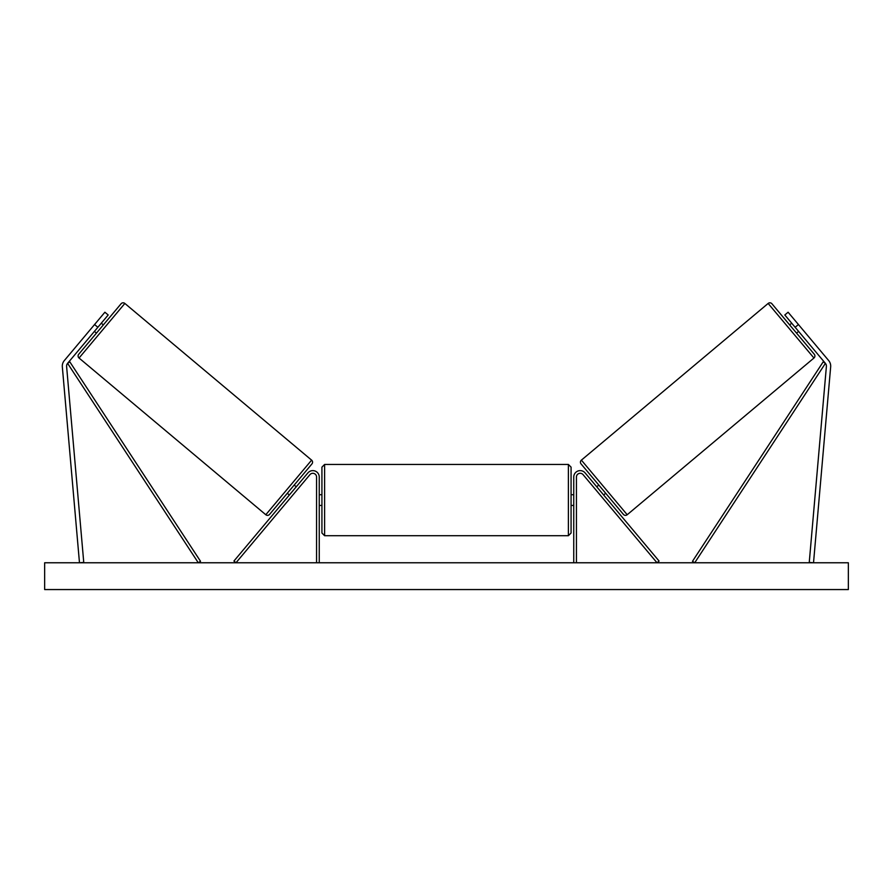 <?xml version="1.0" encoding="UTF-8"?>
<svg xmlns="http://www.w3.org/2000/svg" width="893" height="893" viewBox="0 0 893 893"><rect width="100%" height="100%" fill="white"/><g stroke="black" fill="none" stroke-linecap="round" stroke-linejoin="round"><path stroke-width="1.34" d="M319.248 562.769L319.248 477.041A6.43 6.43 0 0 0 307.895 472.91L233.933 561.05L235.986 562.769L309.949 474.629A3.751 3.751 0 0 1 316.569 477.041L316.569 562.769M108.187 314.972L67.589 363.351A4.286 4.286 0 0 0 66.607 366.476L83.752 562.4L79.477 562.769L62.331 366.856A8.573 8.573 0 0 1 64.307 360.593L104.894 312.226L108.187 314.972M97.85 327.284L94.569 324.539M795.15 327.284L825.411 363.351A4.286 4.286 0 0 1 826.393 366.476L809.248 562.4L813.523 562.769L830.669 366.856A8.573 8.573 0 0 0 828.693 360.593L788.106 312.226L784.813 314.972L795.15 327.284L798.431 324.539M573.752 562.769L573.752 477.041A6.43 6.43 0 0 1 585.105 472.91L659.067 561.05L657.014 562.769L583.051 474.629A3.751 3.751 0 0 0 576.431 477.041L576.431 562.769M324.606 535.711L321.926 533.032L321.926 467.128L324.606 464.449L324.606 535.711L568.394 535.711L568.394 464.449L571.073 467.128L571.073 533.032L568.394 535.711M319.248 503.909L319.248 496.251M573.752 503.909L573.752 496.251M124.853 303.441L79.053 358.026A2.679 2.679 0 0 1 78.718 354.253L121.08 303.765A2.679 2.679 0 0 1 124.853 303.441L311.612 460.141A2.679 2.679 0 0 1 311.936 463.913L269.574 514.401A2.679 2.679 0 0 1 265.801 514.736L311.612 460.141M79.053 358.026L265.801 514.736M94.401 331.392L96.455 333.111M101.289 323.188L103.342 324.907M95.395 330.22L100.306 324.36M287.312 493.26L289.365 494.99M290.348 493.818L295.27 487.946M294.199 485.055L296.253 486.774M848.35 562.769L44.65 562.769L44.65 589.559L848.35 589.559L848.35 562.769M768.147 303.441A2.679 2.679 0 0 1 771.92 303.765L814.282 354.253A2.679 2.679 0 0 1 813.947 358.026L627.199 514.736L581.388 460.141L768.147 303.441L813.947 358.026M627.199 514.736A2.679 2.679 0 0 1 623.426 514.401L581.064 463.913A2.679 2.679 0 0 1 581.388 460.141M798.599 331.392L796.545 333.111M791.711 323.188L789.658 324.907M797.605 330.22L792.694 324.36M605.688 493.26L603.635 494.99M598.801 485.055L596.747 486.774M602.652 493.818L597.73 487.946M67.589 363.351L198.279 562.769L200.523 561.306L69.833 361.877L67.589 363.351M825.411 363.351L694.721 562.769L692.477 561.306L823.167 361.877L825.411 363.351M324.606 464.449L568.394 464.449M321.926 494.722L319.248 494.722M319.248 505.438L321.926 505.438M571.073 494.722L573.752 494.722M571.073 505.438L573.752 505.438"/></g></svg>
